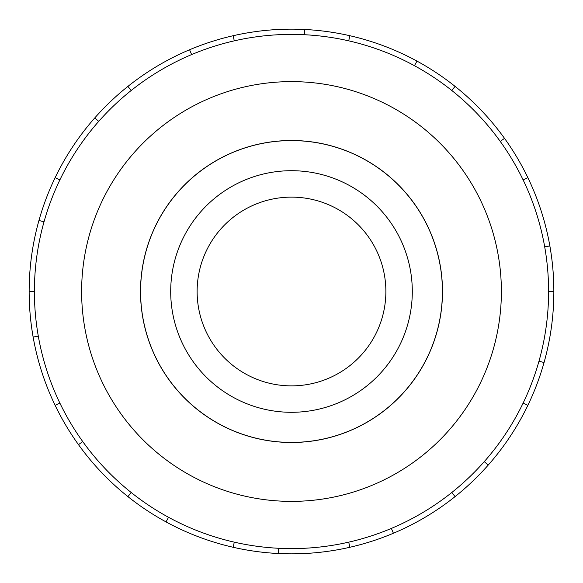 <?xml version="1.0" encoding="UTF-8"?>
<svg xmlns="http://www.w3.org/2000/svg" width="583" height="583" viewBox="0 0 583 583"><rect width="100%" height="100%" fill="white"/><g stroke="black" fill="none" stroke-linecap="round" stroke-linejoin="round"><path stroke-width="0.87" d="M140.583 291.5A150.917 150.917 0 0 0 291.5 442.417A150.917 150.917 0 0 0 442.417 291.5A150.917 150.917 0 0 0 291.5 140.583A150.917 150.917 0 0 0 140.583 291.5M197.127 291.5A94.373 94.373 0 0 0 291.5 385.873A94.373 94.373 0 0 0 385.873 291.5A94.373 94.373 0 0 0 291.5 197.127A94.373 94.373 0 0 0 197.127 291.5M412.298 291.5A120.798 120.798 0 0 1 291.5 412.298A120.798 120.798 0 0 1 170.702 291.5A120.798 120.798 0 0 1 291.5 170.702A120.798 120.798 0 0 1 412.298 291.5M140.51 291.5A150.99 150.99 0 0 0 291.5 442.49A150.99 150.99 0 0 0 442.49 291.5A150.99 150.99 0 0 0 291.5 140.51A150.99 150.99 0 0 0 140.51 291.5M548.603 291.5A257.103 257.103 0 0 0 291.5 34.397A257.103 257.103 0 0 0 34.397 291.5A257.103 257.103 0 0 0 291.5 548.603A257.103 257.103 0 0 0 548.603 291.5L553.85 291.5A262.35 262.35 0 0 1 527.87 405.331L523.14 403.05M501.38 291.5A209.88 209.88 0 0 0 291.5 81.62A209.88 209.88 0 0 0 81.62 291.5A209.88 209.88 0 0 0 291.5 501.38A209.88 209.88 0 0 0 501.38 291.5M38.303 336.143L33.136 337.054A262.35 262.35 0 0 1 527.87 177.669A262.35 262.35 0 0 1 553.85 291.5M44.009 221.868L38.959 220.447M55.13 177.669L59.86 179.95M29.15 291.5L34.397 291.5M98.731 121.381L94.796 117.904M127.925 86.386L131.197 90.489M191.632 54.583L189.592 49.752M233.12 35.731L234.286 40.846M304.319 34.718L304.574 29.478M349.88 35.731L348.714 40.846M414.462 65.704L416.969 61.098M455.075 86.386L451.803 90.489M500.25 141.421L504.514 138.353M527.87 177.669L523.14 179.95M544.697 246.857L549.864 245.946M538.991 361.132L544.041 362.553M484.269 461.619L488.204 465.096A262.35 262.35 0 0 1 455.075 496.614L451.803 492.511M527.87 405.331A262.35 262.35 0 0 1 488.204 465.096M391.368 528.417L393.408 533.248A262.35 262.35 0 0 1 349.88 547.269L348.714 542.154M455.075 496.614A262.35 262.35 0 0 1 393.408 533.248M278.681 548.282L278.426 553.522A262.35 262.35 0 0 1 233.12 547.269L234.286 542.154M349.88 547.269A262.35 262.35 0 0 1 278.426 553.522M168.538 517.296L166.031 521.902A262.35 262.35 0 0 1 127.925 496.614L131.197 492.511M233.12 547.269A262.35 262.35 0 0 1 166.031 521.902M82.75 441.579L78.486 444.647A262.35 262.35 0 0 1 55.13 405.331L59.86 403.05M127.925 496.614A262.35 262.35 0 0 1 78.486 444.647M55.13 405.331A262.35 262.35 0 0 1 33.136 337.054"/></g></svg>
